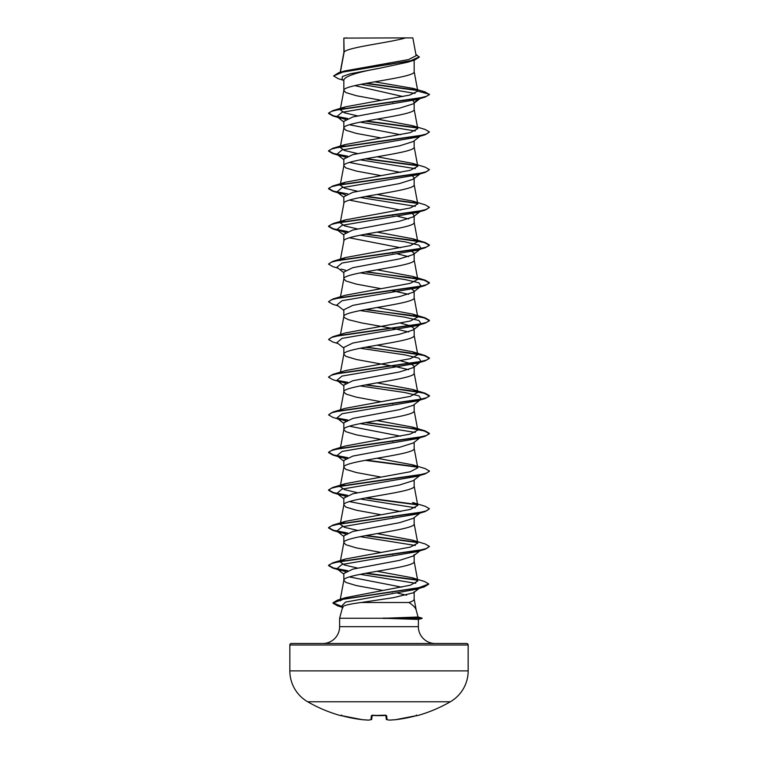 <?xml version="1.0" encoding="UTF-8"?>
<svg xmlns="http://www.w3.org/2000/svg" width="758" height="758" viewBox="0 0 758 758"><rect width="100%" height="100%" fill="white"/><g stroke="black" fill="none" stroke-linecap="round" stroke-linejoin="round"><path stroke-width="1.14" d="M340.911 715.533A0.758 0.758 -157.5 0 1 340.693 715.505L342.152 715.827A142.589 142.04 0 0 0 362.381 719.683L362.381 719.683A142.646 131.286 -77.1 0 0 368.435 720.1A142.646 54.377 -84.6 0 0 370.984 719.683L371.325 715.827L372.832 715.505A141.623 130.84 0 0 0 385.168 715.505L386.675 715.827L387.016 719.683A142.646 54.377 84.6 0 0 389.565 720.1A142.646 131.286 77.1 0 0 395.619 719.683L395.619 719.683A142.589 142.04 0 0 0 415.848 715.827L417.364 715.628A0.758 0.758 0 0 1 416.834 715.58M340.693 715.505L340.636 715.628A142.656 142.656 0 0 1 307.672 701.766L450.328 701.766A35.664 35.664 0 0 0 468.16 670.887L468.16 645.011L289.84 645.011L289.84 670.887L468.16 670.887M347.098 701.766L307.672 701.766A35.664 35.664 0 0 1 289.84 670.887M417.364 715.628A142.656 142.656 0 0 0 450.328 701.766L410.902 701.766M291.356 643.495L466.644 643.495L291.356 643.495A1.516 1.516 0 0 0 289.84 645.011M466.644 643.495A1.516 1.516 0 0 1 468.16 645.011M435.196 643.495A16.818 16.818 0 0 1 418.378 626.677L339.622 626.677A16.818 16.818 0 0 1 322.804 643.495L435.196 643.495M361.168 602.515C349.646 604.012 343.478 605.471 342.663 606.912L339.622 618.263L383.377 618.263L418.046 617.031L422.073 618.111L418.046 617.031L416.199 610.133C415.498 607.66 413.063 605.121 408.903 602.515L361.168 602.515L393.525 597.636L413.536 592.756L414.162 591.808L414.162 599.199C414.124 600.308 412.371 601.416 408.903 602.515M339.622 618.263L339.622 626.677M383.377 618.263L418.378 619.409L418.378 626.677M344.123 38.099L405.606 37.9C389.953 42.619 347.05 47.347 344.123 52.065L343.838 38.099L343.914 53.193M344.123 52.065L340.38 72.256M343.203 80.187L338.068 78.614L333.605 75.952L343.08 71.982L414.512 60.072L408.031 62.118L379 68.372C357.615 72.171 345.894 75.961 343.838 79.751L343.838 90.496L345.961 92.59L356.402 95.735L380.971 100.255M414.162 60.176L414.162 71.659C416.332 77.941 341.669 84.214 343.838 90.496L340.219 109.806M419.97 98.616L413.318 103.818L399.475 108.195L352.811 116.969L343.838 121.346L343.838 128.178L345.961 130.272L356.402 133.417L380.971 137.937M414.162 103.154L414.162 109.342C416.332 115.623 341.669 121.896 343.838 128.178L340.219 147.488M419.97 136.288L413.318 141.5L399.466 145.877L352.811 154.641L343.838 159.028L343.838 165.86L345.961 167.954L356.402 171.09L380.971 175.619M414.162 140.836L414.162 147.024C416.332 153.306 341.669 159.578 343.838 165.86L340.219 185.17M412.504 176.027L414.162 177.865L413.299 179.182L399.447 183.569L352.83 192.324L343.838 196.71L343.838 203.542C341.669 197.26 416.332 190.978 414.162 184.706L414.162 178.518M340.494 221.383L343.838 203.542M414.162 215.547L413.318 216.854L399.485 221.241L352.811 230.006L343.838 234.393L343.838 241.224C341.669 234.942 416.332 228.66 414.162 222.388L414.162 215.547L412.513 213.709M340.494 259.065L343.838 241.224M410.305 250.396L414.162 253.229L413.318 254.546L399.438 258.923L352.811 267.688L343.838 272.075L343.838 278.906L345.961 281L356.402 284.136L380.971 288.665M414.162 253.229L414.162 260.07C416.332 266.342 341.669 272.624 343.838 278.906L340.494 296.748M410.315 288.078L414.162 290.911L413.318 292.218L399.466 296.605L352.83 305.37L343.838 309.757L343.838 316.588L344.378 317.63L348.547 319.724L361.424 322.87L396.576 329.152L408.6 332.013M414.162 290.911L414.162 297.742C416.332 304.024 341.669 310.306 343.838 316.588L340.494 334.43M400.518 323.126L410.571 325.864L414.162 328.593L413.318 329.91L399.475 334.287L352.811 343.052L343.838 347.429L343.838 354.27L345.961 356.364L356.402 359.5L396.576 366.834L408.6 369.696M414.162 328.593L414.162 335.424C416.332 341.706 341.669 347.988 343.838 354.27L340.494 372.112M400.518 360.808L410.561 363.537L414.162 366.275L413.318 367.592L399.447 371.97L352.821 380.734L343.838 385.121L343.838 391.952L345.961 394.046L356.402 397.183L380.971 401.712M414.162 366.275L414.162 373.107C416.332 379.388 341.669 385.67 343.838 391.952L340.219 411.262M360.135 385.926L404.829 392.549L418.899 395.856L421.116 399.172L413.318 405.265L399.475 409.652L352.83 418.416L343.838 422.793L343.838 429.634L345.961 431.728L356.402 434.865L380.971 439.394M414.162 404.611L414.162 410.789C416.332 417.071 341.669 423.352 343.838 429.634L340.494 447.476M421.116 436.845L413.318 442.956L399.475 447.334L352.811 456.098L343.838 460.476L343.838 467.316L345.961 469.41L356.402 472.547L380.971 477.066M414.162 442.293L414.162 448.471C416.332 454.753 341.669 461.035 343.838 467.316L340.494 485.158M419.97 475.427L413.318 480.629L399.447 485.016L352.821 493.78L343.838 498.158L343.838 504.999L345.961 507.093L356.402 510.229L380.971 514.748M414.162 479.975L414.162 486.153C416.332 492.435 341.669 498.717 343.838 504.999L340.219 524.309M421.116 512.209L413.318 518.311L399.466 522.698L352.821 531.462L343.838 535.84L343.838 542.681L345.961 544.775L356.402 547.911L380.971 552.43M414.162 517.657L414.162 523.835C416.332 530.117 341.669 536.399 343.838 542.681L340.219 561.981M377.029 571.276L412.163 577.738L417.81 581.026L410.429 585.185L345.629 597.645L339.991 600.905L343.838 580.363C341.669 574.081 416.332 567.799 414.162 561.517L414.162 554.685L413.318 555.993L399.485 560.37L352.811 569.144L343.838 573.522L343.838 580.363L345.961 582.457L356.402 585.593L383.093 590.482M386.779 63.577L390.863 64.297M354.81 85.626L402.981 96.56M412.911 100.568L414.162 102.501L418.767 98.966M391.782 102.15L392.805 102.339M349.4 124.757L400.508 134.716M349.4 162.449L400.518 172.398M349.4 200.121L400.518 210.08M391.782 215.196L392.805 215.386M397.865 216.362L408.6 218.967M349.4 237.804L400.518 247.762M391.782 252.878L392.805 253.068M397.865 254.044L408.6 256.649M391.782 290.56L408.6 294.331M391.782 403.607L392.805 403.796M349.4 426.214L400.518 436.163M391.782 441.289L392.805 441.469M349.4 501.578L400.518 511.527M391.782 516.653L392.805 516.833M391.782 554.325L392.805 554.515M349.4 576.942L401.816 587.175M391.545 591.97L392.559 592.15M397.467 593.097L406.639 595.201M333.605 75.952L338.504 72.815L344.738 70.949L408.571 59.56L416.142 55.685L412.826 37.9L405.606 37.9M415.033 93.414L360.808 84.337M343.838 80.689L342.01 79.249L342.455 76.53L350.149 73.81L379 68.372M417.573 90.534L365.536 83.437M414.512 60.072L419.297 57.144L415.896 54.339M345.487 119.499L336.884 116.552L342.048 112.298L416.938 99.516L425.134 97.081L429.464 94.579L424.992 91.898L413.243 88.421L374.66 81.817M417.194 90.155L366.531 83.247M338.504 72.815L410.485 60.82L419.297 56.831M357.482 115.87L344.549 112.838L340.238 109.806L345.402 106.84L332.866 110.602L418.208 98.35L426.565 96.304L429.464 94.267L417.791 91.14L413.243 88.421M357.482 568.055L344.53 565.023L340.228 561.991L345.402 559.016L410.277 547.115L417.772 543.145L412.598 540.179L377.029 533.594M357.482 530.373L344.549 527.341L340.228 524.309L345.392 521.343L410.277 509.433L417.781 505.463L412.598 502.497L425.134 506.259L429.464 508.76L426.574 510.807L418.208 512.844L332.866 525.105L328.536 527.606L333.577 530.306L347.685 533.016M357.482 492.691L344.53 489.659L340.219 486.627L345.402 483.651L410.277 471.751L417.772 467.781L412.598 464.815L377.029 458.23M412.598 427.133L425.134 430.895L429.464 433.405L426.565 435.443L418.208 437.489L332.866 449.74L345.392 445.979L410.277 434.069L417.772 430.099L412.598 427.133L377.029 420.548M366.218 384.761L425.124 393.212L429.464 395.714L426.574 397.761L418.208 399.807L332.866 412.058L345.402 408.297L410.277 396.387L417.781 392.417L412.598 389.451L377.029 382.866M366.218 347.079L425.134 355.53L429.464 358.041L426.565 360.078L418.198 362.125L332.866 374.376L345.402 370.615L410.277 358.705L417.772 354.735L412.598 351.769L377.029 345.184M366.218 309.397L425.134 317.848L429.464 320.35L426.574 322.396L418.217 324.443L332.876 336.694L345.402 332.933L410.277 321.022L417.781 317.052L412.608 314.087L377.029 307.502M366.218 271.715L425.134 280.176L429.464 282.677L426.565 284.714L418.198 286.761L332.866 299.012L345.411 295.241L410.277 283.34L417.772 279.37L412.589 276.405L377.029 269.82M340.238 260.534L345.421 257.568L410.267 245.658L417.762 241.688L412.608 238.732L377.029 232.137M357.492 228.916L344.539 225.884L340.228 222.852L345.421 219.886L410.258 207.976L417.753 204.006L412.589 201.041L377.029 194.455M357.492 191.234L344.549 188.202L340.228 185.17L345.402 182.204L410.267 170.294L417.762 166.334L412.579 163.358L377.029 156.773M357.482 153.552L344.549 150.52L340.238 147.488L345.402 144.522L410.277 132.612L417.772 128.652L412.579 125.676L377.029 119.091M345.402 106.84L409.756 95.072L417.791 91.14M360.135 122.152L415.318 130.963M421.022 135.464L420.226 135.947M412.589 125.676L425.124 129.447L429.464 131.949L425.124 134.763L416.938 137.198L342.057 149.98L336.884 154.234L345.496 157.181M360.135 159.834L415.327 168.655M421.022 173.146L416.938 174.88L342.048 187.662L336.884 191.916L345.487 194.863M360.135 197.516L415.327 206.328M421.022 210.828L416.947 212.562L342.057 225.344L336.884 229.598L345.496 232.545M360.135 235.198L404.829 241.821L418.899 245.128L421.116 248.444L416.938 250.244L342.048 263.026L336.884 267.28L343.838 272.728M341.062 269.09L345.487 270.227M360.135 272.88L404.819 279.503L418.89 282.81L421.116 286.117L416.947 287.926L342.057 300.708L336.884 304.962L343.838 310.41M360.135 310.562L404.829 317.185L418.899 320.492L421.116 323.808L416.938 325.608L342.057 338.381L336.884 342.644L343.838 348.093M360.135 348.244L404.819 354.867L418.89 358.174L421.116 361.481L416.947 363.29L342.048 376.072L336.884 380.327L345.496 383.273M421.116 399.172L416.938 400.973L342.057 413.745L336.884 418.009L345.506 420.955M360.135 423.608L415.327 432.42M421.022 436.921L420.226 437.404M365.195 422.632L409.415 428.175L424.177 430.942L429.464 433.718L425.134 436.22L416.947 438.655L342.048 451.436L336.884 455.691L345.496 458.637M421.022 474.603L420.226 475.086M429.445 471.239L425.124 473.902L416.938 476.337L342.057 489.109L336.884 493.373L345.487 496.319M360.135 498.972L415.327 507.784M429.464 508.76L425.134 511.584L416.938 514.019L342.048 526.791L336.884 531.055L345.487 534.002M360.135 536.655L415.327 545.466M412.598 540.179L425.124 543.941L429.464 546.442L425.124 549.266L416.938 551.701L342.057 564.473L336.884 568.737L345.496 571.684M360.135 574.337L415.763 583.29M428.734 584.143L424.253 586.881L415.99 589.326L345.496 602.108L341.375 606.372L342.616 607.111M425.134 97.081L339.802 109.332L331.435 111.379L328.536 113.416L332.866 115.927L347.107 118.741M365.195 121.176L417.469 128.036M425.124 134.763L339.783 147.024L331.426 149.061L328.536 151.107L332.866 153.609L347.107 156.423M365.195 158.858L417.459 165.718M412.589 163.358L425.134 167.13L429.464 169.631L425.134 172.445L339.802 184.696L331.435 186.743L328.536 188.78L332.876 191.291L337.528 192.418M365.195 196.54L417.44 203.4M412.589 201.041L425.134 204.812L429.464 207.313L425.124 210.127L339.783 222.378L331.426 224.425L328.536 226.471L332.866 228.963L338.04 230.498M337.774 230.148L347.107 231.787M365.195 234.222L409.405 239.765L424.167 242.532L429.464 245.308L425.134 247.809L339.792 260.06L331.435 262.107L328.536 264.144L332.876 266.655L338.03 268.18M365.195 271.904L409.424 277.447L424.177 280.223L429.464 282.99L425.134 285.491L339.792 297.742L331.435 299.789L328.536 301.826L332.866 304.328L338.03 305.862M365.195 309.586L409.405 315.129L424.167 317.896L429.464 320.672L425.134 323.173L339.792 335.424L331.435 337.471L328.536 339.508L332.876 342.019L338.03 343.545M365.195 347.268L409.424 352.811L424.177 355.578L429.464 358.354L425.134 360.855L339.802 373.107L331.435 375.153L328.536 377.19L332.866 379.692L341.062 382.136M337.765 380.876L347.107 382.515M365.195 384.95L409.405 390.493L424.177 393.26L429.464 396.036L425.124 398.537L339.783 410.789L331.426 412.835L328.536 414.872L332.876 417.383L341.053 419.809M337.774 418.558L347.126 420.197M425.134 436.22L339.802 448.471L331.435 450.508L328.536 452.554L332.866 455.056L341.062 457.5M337.765 456.24L347.107 457.87M365.195 460.314L417.459 467.174M425.124 473.902L339.783 486.153L331.426 488.199L328.536 490.236L332.866 492.738L347.107 495.552M365.195 497.997L417.459 504.856M425.134 511.584L339.802 523.835L331.435 525.872L328.536 527.919L332.866 530.42L347.107 533.234M365.195 535.679L417.469 542.538M425.124 549.266L339.783 561.517L331.426 563.564L328.536 565.601L332.866 568.102L347.107 570.916M365.195 573.361L417.326 580.192M424.253 586.881L343.251 599.066L332.942 603.131L337.727 605.898L342.218 607.025M422.073 618.424L418.378 619.409L422.073 618.111L383.377 618.424M332.866 110.602L328.536 113.103L333.577 115.813L347.685 118.513M366.218 120.996L417.061 127.647M429.464 131.949L426.565 133.986L418.208 136.033L332.866 148.284L328.536 150.795L333.577 153.495L347.685 156.195M366.218 158.668L417.052 165.329M429.464 169.631L426.574 171.668L418.217 173.715L332.876 185.966L328.536 188.467L333.577 191.177L347.685 193.877M366.218 196.35L417.042 203.011M429.464 207.313L426.565 209.35L418.198 211.397L332.866 223.648L328.536 226.149L333.577 228.859L347.685 231.56M366.218 234.032L425.134 242.494L429.464 244.995L426.574 247.032L418.217 249.079L332.876 261.33L328.555 263.992M332.866 299.012L328.555 301.675M332.876 336.694L328.536 339.508M332.866 374.376L328.555 377.039M336.978 380.402L347.685 382.288M332.866 412.058L328.536 414.872M336.978 418.084L347.704 419.97M366.218 422.443L417.061 429.104M332.866 449.74L328.536 452.242L333.577 454.942L347.695 457.652M366.218 460.125L417.061 466.786M412.598 464.815L425.124 468.577L429.464 471.078L426.565 473.125L418.208 475.171L332.866 487.422L328.536 489.924L333.577 492.624L347.685 495.334M366.218 497.807L417.052 504.468M366.218 535.489L417.061 542.15M429.464 546.442L426.565 548.489L418.198 550.535L332.866 562.787L328.536 565.288L333.577 567.988L347.685 570.689M366.218 573.171L416.853 579.794M412.153 577.748L424.508 581.5L428.753 583.982L417.971 588.028L337.424 600.156L332.942 602.818L342.701 606.817M346.946 37.9L343.838 38.099M382.961 618.111L422.073 618.111M385.917 715.561L386.22 719.001L385.917 715.561M372.083 715.561L371.78 719.001A0.758 0.749 5 0 1 370.984 719.683A0.758 0.692 77.5 0 0 371.363 719.607M341.593 715.059L340.873 715.524L342.152 715.827L362.381 719.683L368.483 720.1A0.758 0.758 0 0 0 368.577 720.1A0.758 0.701 84.1 0 0 368.71 720.062M371.78 719.001A0.758 0.758 0 0 1 371.193 719.674L368.577 720.1A0.758 0.701 84.1 0 1 368.435 720.1L368.464 720.1M371.325 715.827A0.758 0.73 5 0 0 371.97 715.533M372.832 715.505L385.879 715.164M386.675 715.827A0.758 0.73 175 0 1 386.03 715.533M386.22 719.001A0.758 0.758 0 0 0 386.807 719.674A0.758 0.692 102.5 0 0 387.016 719.683A0.758 0.749 175 0 1 386.22 719.001L386.22 719.001A0.758 0.758 0 0 0 386.807 719.674A0.758 0.692 102.5 0 1 386.637 719.607M389.536 720.1L395.6 719.683A0.758 0.758 0 0 0 395.619 719.683L389.536 720.1A0.758 0.758 0 0 1 389.423 720.1L386.807 719.674L389.423 720.1A0.758 0.758 0 0 0 389.536 720.1L389.565 720.1A0.758 0.701 95.9 0 1 389.29 720.062M379 715.656L372.121 715.164M417.81 581.026L414.143 561.327M417.781 543.145L414.143 523.645M417.781 505.463L414.143 485.963M417.781 467.781L414.143 448.281M417.781 430.099L414.143 410.599M417.781 392.417L414.143 372.917M417.781 354.735L414.143 335.235M417.781 317.052L414.143 297.553M417.781 279.37L414.143 259.871M417.781 241.688L414.143 222.189M417.781 204.006L414.143 184.516M417.781 166.324L414.143 146.834M417.781 128.652L414.143 109.152M417.781 90.979L414.143 71.47M340.19 72.313L343.857 52.624M414.143 599.01L416.294 610.55M341.062 118.362L332.866 115.927M341.053 156.044L332.866 153.609M416.938 174.88L425.134 172.445M341.062 193.726L332.876 191.291M416.947 212.562L425.124 210.127M416.938 250.244L425.134 247.809M416.947 287.926L425.134 285.491M416.938 325.608L425.134 323.173M416.947 363.29L425.134 360.855M416.938 400.973L425.124 398.537M341.053 495.173L332.866 492.738M341.062 532.865L332.866 530.42M341.053 570.537L332.866 568.102M342.55 607.338L337.727 605.898M336.884 116.552L343.838 122M336.884 154.234L343.838 159.682M421.116 173.08L413.309 179.191M336.884 191.916L343.838 197.364M421.116 210.752L413.318 216.864M336.884 229.598L343.838 235.046M421.116 248.444L413.318 254.546M421.116 286.117L413.318 292.218M421.116 323.808L413.318 329.91M421.116 361.481L413.318 367.592M336.884 380.327L343.838 385.765M336.884 418.009L343.838 423.447M336.884 455.691L343.838 461.129M336.884 493.373L343.838 498.811M336.884 531.055L343.838 536.493M419.97 550.791L413.318 555.993M336.884 568.737L343.838 574.176M419.183 588.369L413.536 592.765M341.375 606.372L343.052 607.67M345.629 597.645L337.424 600.156M345.402 559.016L332.866 562.787M345.392 521.343L332.866 525.105M345.402 483.651L332.866 487.422M412.598 389.451L425.124 393.212M412.598 351.769L425.134 355.53M412.608 314.087L425.134 317.848M412.589 276.405L425.134 280.176M345.421 257.559L332.876 261.33M412.608 238.732L425.134 242.494M345.421 219.877L332.866 223.648M345.402 182.204L332.876 185.966M345.402 144.522L332.866 148.284M340.636 715.628L341.545 715.182M340.873 715.524L362.381 719.683A0.758 0.758 0 0 0 362.4 719.683M385.168 715.533L386.154 715.618M417.127 715.524L395.619 719.683L415.848 715.827L417.127 715.524L416.407 715.059"/></g></svg>
